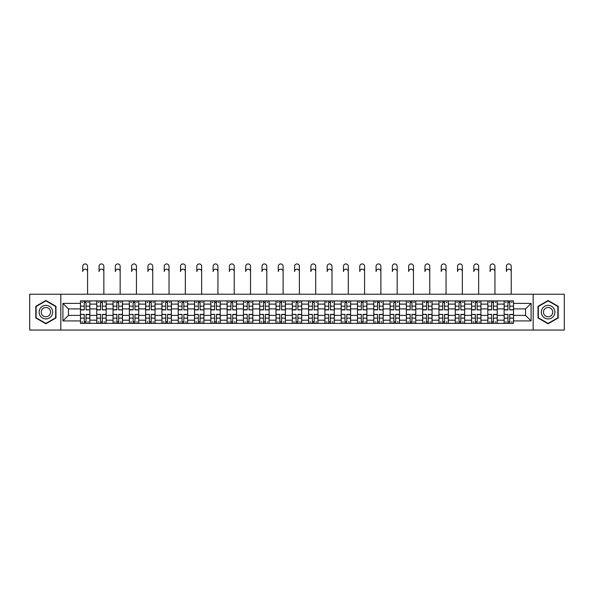 <?xml version="1.0" encoding="UTF-8"?>
<svg xmlns="http://www.w3.org/2000/svg" width="594" height="594" viewBox="0 0 594 594"><rect width="100%" height="100%" fill="white"/><g stroke="black" fill="none" stroke-linecap="round" stroke-linejoin="round"><path stroke-width="0.89" d="M533.174 330.064L564.3 330.064L564.3 294.23L29.7 294.23L29.7 330.064L533.174 330.064L533.174 294.23M96.763 323.374L96.763 304.106L89.865 304.106L89.865 323.374M89.865 304.106L89.865 300.92M96.763 304.106L96.763 300.92M106.163 300.92L106.163 323.374M113.053 323.374L113.053 300.92M122.453 300.92L122.453 323.374M129.351 323.374L129.351 300.92M138.751 300.92L138.751 323.374M145.641 323.374L145.641 300.92M155.049 300.92L155.049 323.374M161.939 323.374L161.939 300.92M171.339 300.92L171.339 323.374M178.237 323.374L178.237 300.92M187.637 300.92L187.637 323.374M194.528 323.374L194.528 300.92M203.928 300.92L203.928 323.374M210.825 323.374L210.825 300.92M220.226 300.92L220.226 323.374M227.123 323.374L227.123 300.92M236.523 300.92L236.523 323.374M243.414 323.374L243.414 300.92M252.814 300.92L252.814 323.374M259.712 323.374L259.712 300.92M269.112 300.92L269.112 323.374M276.002 323.374L276.002 300.92M285.402 300.92L285.402 323.374M292.3 323.374L292.3 300.92M301.7 300.92L301.7 323.374M308.598 323.374L308.598 300.92M317.998 300.92L317.998 323.374M324.888 323.374L324.888 300.92M334.288 300.92L334.288 323.374M341.186 323.374L341.186 300.92M350.586 300.92L350.586 323.374M357.477 323.374L357.477 300.92M366.877 300.92L366.877 323.374M373.774 323.374L373.774 300.92M383.175 300.92L383.175 323.374M390.072 323.374L390.072 300.92M399.472 300.92L399.472 323.374M406.363 323.374L406.363 300.92M415.763 300.92L415.763 323.374M422.661 323.374L422.661 300.92M432.061 300.92L432.061 323.374M438.951 323.374L438.951 300.92M448.359 300.92L448.359 323.374M455.249 323.374L455.249 300.92M464.649 300.92L464.649 323.374M471.547 323.374L471.547 300.92M480.947 300.92L480.947 323.374M487.837 323.374L487.837 300.92M497.237 300.92L497.237 323.374M504.135 323.374L504.135 300.92M504.135 315.384L497.237 315.384M487.837 315.384L480.947 315.384M471.547 315.384L464.649 315.384M455.249 315.384L448.359 315.384M438.951 315.384L432.061 315.384M422.661 315.384L415.763 315.384M406.363 315.384L399.472 315.384M390.072 315.384L383.175 315.384M373.774 315.384L366.877 315.384M357.477 315.384L350.586 315.384M341.186 315.384L334.288 315.384M324.888 315.384L317.998 315.384M308.598 315.384L301.7 315.384M292.3 315.384L285.402 315.384M276.002 315.384L269.112 315.384M259.712 315.384L252.814 315.384M243.414 315.384L236.523 315.384M227.123 315.384L220.226 315.384M210.825 315.384L203.928 315.384M194.528 315.384L187.637 315.384M178.237 315.384L171.339 315.384M161.939 315.384L155.049 315.384M145.641 315.384L138.751 315.384M129.351 315.384L122.453 315.384M113.053 315.384L106.163 315.384M96.763 315.384L89.865 315.384M504.135 308.91L497.237 308.91M487.837 308.91L480.947 308.91M471.547 308.91L464.649 308.91M455.249 308.91L448.359 308.91M438.951 308.91L432.061 308.91M422.661 308.91L415.763 308.91M406.363 308.91L399.472 308.91M390.072 308.91L383.175 308.91M373.774 308.91L366.877 308.91M357.477 308.91L350.586 308.91M341.186 308.91L334.288 308.91M324.888 308.91L317.998 308.91M308.598 308.91L301.7 308.91M292.3 308.91L285.402 308.91M276.002 308.91L269.112 308.91M259.712 308.91L252.814 308.91M243.414 308.91L236.523 308.91M227.123 308.91L220.226 308.91M210.825 308.91L203.928 308.91M194.528 308.91L187.637 308.91M178.237 308.91L171.339 308.91M161.939 308.91L155.049 308.91M145.641 308.91L138.751 308.91M129.351 308.91L122.453 308.91M113.053 308.91L106.163 308.91M96.763 308.91L89.865 308.91M68.451 315.384L80.465 315.384L80.465 308.91L68.451 308.91L68.451 315.384L62.919 320.923L62.919 303.371L80.465 303.371L80.465 308.91M513.535 308.91L513.535 315.384L525.549 315.384L525.549 308.91L513.535 308.91L513.535 300.92L80.465 300.92L80.465 303.371M513.535 303.371L531.081 303.371L531.081 320.923L513.535 320.923L513.535 315.384M80.465 315.384L80.465 323.374L513.535 323.374L513.535 320.923M80.465 320.923L62.919 320.923M60.826 330.064L60.826 294.23M55.97 306.326L45.894 300.505L35.811 306.326L35.811 317.968L45.894 323.782L55.97 317.968L55.97 306.326M558.189 306.326L548.106 300.505L538.03 306.326L538.03 317.968L548.106 323.782L558.189 317.968L558.189 306.326M86.056 321.807L84.281 321.807M84.281 302.487L86.056 302.487M102.346 321.807L100.572 321.807M100.572 302.487L102.346 302.487M118.644 321.807L116.87 321.807M116.87 302.487L118.644 302.487M134.942 321.807L133.16 321.807M133.16 302.487L134.942 302.487M151.232 321.807L149.458 321.807M149.458 302.487L151.232 302.487M167.53 321.807L165.756 321.807M165.756 302.487L167.53 302.487M183.821 321.807L182.046 321.807M182.046 302.487L183.821 302.487M200.119 321.807L198.344 321.807M198.344 302.487L200.119 302.487M216.416 321.807L214.634 321.807M214.634 302.487L216.416 302.487M232.707 321.807L230.932 321.807M230.932 302.487L232.707 302.487M249.005 321.807L247.23 321.807M247.23 302.487L249.005 302.487M265.295 321.807L263.521 321.807M263.521 302.487L265.295 302.487M281.593 321.807L279.819 321.807M279.819 302.487L281.593 302.487M297.891 321.807L296.109 321.807M296.109 302.487L297.891 302.487M314.181 321.807L312.407 321.807M312.407 302.487L314.181 302.487M330.479 321.807L328.705 321.807M328.705 302.487L330.479 302.487M346.77 321.807L344.995 321.807M344.995 302.487L346.77 302.487M363.068 321.807L361.293 321.807M361.293 302.487L363.068 302.487M379.366 321.807L377.584 321.807M377.584 302.487L379.366 302.487M395.656 321.807L393.881 321.807M393.881 302.487L395.656 302.487M411.954 321.807L410.179 321.807M410.179 302.487L411.954 302.487M428.244 321.807L426.47 321.807M426.47 302.487L428.244 302.487M444.542 321.807L442.768 321.807M442.768 302.487L444.542 302.487M460.84 321.807L459.058 321.807M459.058 302.487L460.84 302.487M477.131 321.807L475.356 321.807M475.356 302.487L477.131 302.487M493.428 321.807L491.654 321.807M491.654 302.487L493.428 302.487M509.719 321.807L507.944 321.807M507.944 302.487L509.719 302.487M62.919 303.371L68.451 308.91M525.549 315.384L531.081 320.923M525.549 308.91L531.081 303.371M87.57 271.562A2.406 2.406 87.3 0 0 85.165 269.164A2.406 2.406 87.3 0 0 82.766 271.562L82.766 266.342A2.406 2.406 0 0 1 85.165 263.936A2.406 2.406 0 0 1 87.57 266.342L87.57 294.23M86.056 309.682L89.813 309.897L86.056 309.897L86.056 301.024L89.813 301.024L87.726 301.024M89.813 309.682L89.813 301.024M84.281 302.383L86.056 302.383M81.875 302.383L82.603 302.383M87.726 302.383L88.454 302.383M82.603 301.024L80.517 301.024L80.517 309.897L84.281 309.897L84.281 301.024L86.056 301.024M80.517 301.024L84.281 301.024M84.281 314.612L80.517 314.389L84.281 314.389L84.281 323.27L80.517 323.27L82.603 323.27M80.517 314.612L80.517 323.27M86.056 321.911L84.281 321.911M88.454 321.911L87.726 321.911M82.603 321.911L81.875 321.911M87.726 323.27L89.813 323.27L89.813 314.389L86.056 314.389L86.056 323.27L82.766 323.27M89.813 323.27L87.57 323.27M103.861 271.562A2.406 2.406 87.3 0 0 101.463 269.164A2.406 2.406 87.3 0 0 99.057 271.562L99.057 266.342A2.406 2.406 0 0 1 101.463 263.936A2.406 2.406 0 0 1 103.861 266.342L103.861 294.23M102.346 309.682L106.111 309.897L102.346 309.897L102.346 301.024L106.111 301.024L104.017 301.024M106.111 309.682L106.111 301.024M100.572 302.383L102.346 302.383M98.173 302.383L98.901 302.383M104.017 302.383L104.752 302.383M98.901 301.024L96.815 301.024L96.815 309.897L100.572 309.897L100.572 301.024L102.346 301.024M96.815 301.024L100.572 301.024M120.159 271.562A2.406 2.406 87.3 0 0 117.753 269.164A2.406 2.406 87.3 0 0 115.355 271.562L115.355 266.342A2.406 2.406 0 0 1 117.753 263.936A2.406 2.406 0 0 1 120.159 266.342L120.159 294.23M118.644 309.682L122.401 309.897L118.644 309.897L118.644 301.024L122.401 301.024L120.315 301.024M122.401 309.682L122.401 301.024M116.87 302.383L118.644 302.383M114.464 302.383L115.199 302.383M120.315 302.383L121.042 302.383M115.199 301.024L113.105 301.024L113.105 309.897L116.87 309.897L116.87 301.024L118.644 301.024M113.105 301.024L116.87 301.024M40.013 315.54A6.786 6.786 0 0 0 49.287 318.028A6.786 6.786 0 0 0 51.767 308.754A6.786 6.786 0 0 0 42.493 306.266A6.786 6.786 0 0 0 40.013 315.54M41.862 314.471A4.648 4.648 0 0 0 48.218 316.171A4.648 4.648 0 0 0 49.918 309.823A4.648 4.648 0 0 0 43.57 308.123A4.648 4.648 0 0 0 41.862 314.471M45.894 300.868L55.658 306.504L55.658 317.783L45.894 323.426L36.123 317.783L36.123 306.504L45.894 300.868M542.233 315.54A6.786 6.786 0 0 0 551.507 318.028A6.786 6.786 0 0 0 553.987 308.754A6.786 6.786 0 0 0 544.713 306.266A6.786 6.786 0 0 0 542.233 315.54M544.082 314.471A4.648 4.648 0 0 0 550.43 316.171A4.648 4.648 0 0 0 552.138 309.823A4.648 4.648 0 0 0 545.782 308.123A4.648 4.648 0 0 0 544.082 314.471M548.106 300.868L557.877 306.504L557.877 317.783L548.106 323.426L538.342 317.783L538.342 306.504L548.106 300.868M100.572 314.612L96.815 314.389L100.572 314.389L100.572 323.27L96.815 323.27L98.901 323.27M96.815 314.612L96.815 323.27M102.346 321.911L100.572 321.911M104.752 321.911L104.017 321.911M98.901 321.911L98.173 321.911M104.017 323.27L106.111 323.27L106.111 314.389L102.346 314.389L102.346 323.27L99.057 323.27M106.111 323.27L103.861 323.27M116.87 314.612L113.105 314.389L116.87 314.389L116.87 323.27L113.105 323.27L115.199 323.27M113.105 314.612L113.105 323.27M118.644 321.911L116.87 321.911M121.042 321.911L120.315 321.911M115.199 321.911L114.464 321.911M120.315 323.27L122.401 323.27L122.401 314.389L118.644 314.389L118.644 323.27L115.355 323.27M122.401 323.27L120.159 323.27M136.449 271.562A2.406 2.406 87.3 0 0 134.051 269.164A2.406 2.406 87.3 0 0 131.645 271.562L131.645 266.342A2.406 2.406 0 0 1 134.051 263.936A2.406 2.406 0 0 1 136.449 266.342L136.449 294.23M134.942 309.682L138.699 309.897L134.942 309.897L134.942 301.024L138.699 301.024L136.613 301.024M138.699 309.682L138.699 301.024M133.16 302.383L134.942 302.383M130.762 302.383L131.489 302.383M136.613 302.383L137.34 302.383M131.489 301.024L129.403 301.024L129.403 309.897L133.16 309.897L133.16 301.024L134.942 301.024M129.403 301.024L133.16 301.024M152.747 271.562A2.406 2.406 87.3 0 0 150.349 269.164A2.406 2.406 87.3 0 0 147.943 271.562L147.943 266.342A2.406 2.406 0 0 1 150.349 263.936A2.406 2.406 0 0 1 152.747 266.342L152.747 294.23M151.232 309.682L154.997 309.897L151.232 309.897L151.232 301.024L154.997 301.024L152.903 301.024M154.997 309.682L154.997 301.024M149.458 302.383L151.232 302.383M147.052 302.383L147.787 302.383M152.903 302.383L153.638 302.383M147.787 301.024L145.701 301.024L145.701 309.897L149.458 309.897L149.458 301.024L151.232 301.024M145.701 301.024L149.458 301.024M169.045 271.562A2.406 2.406 87.3 0 0 166.639 269.164A2.406 2.406 87.3 0 0 164.241 271.562L164.241 266.342A2.406 2.406 0 0 1 166.639 263.936A2.406 2.406 0 0 1 169.045 266.342L169.045 294.23M167.53 309.682L171.287 309.897L167.53 309.897L167.53 301.024L171.287 301.024L169.201 301.024M171.287 309.682L171.287 301.024M165.756 302.383L167.53 302.383M163.35 302.383L164.078 302.383M169.201 302.383L169.929 302.383M164.078 301.024L161.991 301.024L161.991 309.897L165.756 309.897L165.756 301.024L167.53 301.024M161.991 301.024L165.756 301.024M133.16 314.612L129.403 314.389L133.16 314.389L133.16 323.27L129.403 323.27L131.489 323.27M129.403 314.612L129.403 323.27M134.942 321.911L133.16 321.911M137.34 321.911L136.613 321.911M131.489 321.911L130.762 321.911M136.613 323.27L138.699 323.27L138.699 314.389L134.942 314.389L134.942 323.27L131.645 323.27M138.699 323.27L136.449 323.27M149.458 314.612L145.701 314.389L149.458 314.389L149.458 323.27L145.701 323.27L147.787 323.27M145.701 314.612L145.701 323.27M151.232 321.911L149.458 321.911M153.638 321.911L152.903 321.911M147.787 321.911L147.052 321.911M152.903 323.27L154.997 323.27L154.997 314.389L151.232 314.389L151.232 323.27L147.943 323.27M154.997 323.27L152.747 323.27M165.756 314.612L161.991 314.389L165.756 314.389L165.756 323.27L161.991 323.27L164.078 323.27M161.991 314.612L161.991 323.27M167.53 321.911L165.756 321.911M169.929 321.911L169.201 321.911M164.078 321.911L163.35 321.911M169.201 323.27L171.287 323.27L171.287 314.389L167.53 314.389L167.53 323.27L164.241 323.27M171.287 323.27L169.045 323.27M185.335 271.562A2.406 2.406 87.3 0 0 182.937 269.164A2.406 2.406 87.3 0 0 180.531 271.562L180.531 266.342A2.406 2.406 0 0 1 182.937 263.936A2.406 2.406 0 0 1 185.335 266.342L185.335 294.23M183.821 309.682L187.585 309.897L183.821 309.897L183.821 301.024L187.585 301.024L185.491 301.024M187.585 309.682L187.585 301.024M182.046 302.383L183.821 302.383M179.648 302.383L180.376 302.383M185.491 302.383L186.226 302.383M180.376 301.024L178.289 301.024L178.289 309.897L182.046 309.897L182.046 301.024L183.821 301.024M178.289 301.024L182.046 301.024M182.046 314.612L178.289 314.389L182.046 314.389L182.046 323.27L178.289 323.27L180.376 323.27M178.289 314.612L178.289 323.27M183.821 321.911L182.046 321.911M186.226 321.911L185.491 321.911M180.376 321.911L179.648 321.911M185.491 323.27L187.585 323.27L187.585 314.389L183.821 314.389L183.821 323.27L180.531 323.27M187.585 323.27L185.335 323.27M201.633 271.562A2.406 2.406 87.3 0 0 199.228 269.164A2.406 2.406 87.3 0 0 196.829 271.562L196.829 266.342A2.406 2.406 0 0 1 199.228 263.936A2.406 2.406 0 0 1 201.633 266.342L201.633 294.23M200.119 309.682L203.876 309.897L200.119 309.897L200.119 301.024L203.876 301.024L201.789 301.024M203.876 309.682L203.876 301.024M198.344 302.383L200.119 302.383M195.938 302.383L196.673 302.383M201.789 302.383L202.517 302.383M196.673 301.024L194.58 301.024L194.58 309.897L198.344 309.897L198.344 301.024L200.119 301.024M194.58 301.024L198.344 301.024M198.344 314.612L194.58 314.389L198.344 314.389L198.344 323.27L194.58 323.27L196.673 323.27M194.58 314.612L194.58 323.27M200.119 321.911L198.344 321.911M202.517 321.911L201.789 321.911M196.673 321.911L195.938 321.911M201.789 323.27L203.876 323.27L203.876 314.389L200.119 314.389L200.119 323.27L196.829 323.27M203.876 323.27L201.633 323.27M217.931 271.562A2.406 2.406 87.3 0 0 215.525 269.164A2.406 2.406 87.3 0 0 213.12 271.562L213.12 266.342A2.406 2.406 0 0 1 215.525 263.936A2.406 2.406 0 0 1 217.931 266.342L217.931 294.23M216.416 309.682L220.174 309.897L216.416 309.897L216.416 301.024L220.174 301.024L218.087 301.024M220.174 309.682L220.174 301.024M214.634 302.383L216.416 302.383M212.236 302.383L212.964 302.383M218.087 302.383L218.815 302.383M212.964 301.024L210.877 301.024L210.877 309.897L214.634 309.897L214.634 301.024L216.416 301.024M210.877 301.024L214.634 301.024M214.634 314.612L210.877 314.389L214.634 314.389L214.634 323.27L210.877 323.27L212.964 323.27M210.877 314.612L210.877 323.27M216.416 321.911L214.634 321.911M218.815 321.911L218.087 321.911M212.964 321.911L212.236 321.911M218.087 323.27L220.174 323.27L220.174 314.389L216.416 314.389L216.416 323.27L213.12 323.27M220.174 323.27L217.931 323.27M234.222 271.562A2.406 2.406 87.3 0 0 231.823 269.164A2.406 2.406 87.3 0 0 229.418 271.562L229.418 266.342A2.406 2.406 0 0 1 231.823 263.936A2.406 2.406 0 0 1 234.222 266.342L234.222 294.23M232.707 309.682L236.471 309.897L232.707 309.897L232.707 301.024L236.471 301.024L234.378 301.024M236.471 309.682L236.471 301.024M230.932 302.383L232.707 302.383M228.527 302.383L229.262 302.383M234.378 302.383L235.113 302.383M229.262 301.024L227.175 301.024L227.175 309.897L230.932 309.897L230.932 301.024L232.707 301.024M227.175 301.024L230.932 301.024M230.932 314.612L227.175 314.389L230.932 314.389L230.932 323.27L227.175 323.27L229.262 323.27M227.175 314.612L227.175 323.27M232.707 321.911L230.932 321.911M235.113 321.911L234.378 321.911M229.262 321.911L228.527 321.911M234.378 323.27L236.471 323.27L236.471 314.389L232.707 314.389L232.707 323.27L229.418 323.27M236.471 323.27L234.222 323.27M250.519 271.562A2.406 2.406 87.3 0 0 248.114 269.164A2.406 2.406 87.3 0 0 245.716 271.562L245.716 266.342A2.406 2.406 0 0 1 248.114 263.936A2.406 2.406 0 0 1 250.519 266.342L250.519 294.23M249.005 309.682L252.762 309.897L249.005 309.897L249.005 301.024L252.762 301.024L250.675 301.024M252.762 309.682L252.762 301.024M247.23 302.383L249.005 302.383M244.825 302.383L245.56 302.383M250.675 302.383L251.403 302.383M245.56 301.024L243.466 301.024L243.466 309.897L247.23 309.897L247.23 301.024L249.005 301.024M243.466 301.024L247.23 301.024M247.23 314.612L243.466 314.389L247.23 314.389L247.23 323.27L243.466 323.27L245.56 323.27M243.466 314.612L243.466 323.27M249.005 321.911L247.23 321.911M251.403 321.911L250.675 321.911M245.56 321.911L244.825 321.911M250.675 323.27L252.762 323.27L252.762 314.389L249.005 314.389L249.005 323.27L245.716 323.27M252.762 323.27L250.519 323.27M266.81 271.562A2.406 2.406 87.3 0 0 264.412 269.164A2.406 2.406 87.3 0 0 262.006 271.562L262.006 266.342A2.406 2.406 0 0 1 264.412 263.936A2.406 2.406 0 0 1 266.81 266.342L266.81 294.23M265.295 309.682L269.06 309.897L265.295 309.897L265.295 301.024L269.06 301.024L266.966 301.024M269.06 309.682L269.06 301.024M263.521 302.383L265.295 302.383M261.122 302.383L261.85 302.383M266.966 302.383L267.701 302.383M261.85 301.024L259.764 301.024L259.764 309.897L263.521 309.897L263.521 301.024L265.295 301.024M259.764 301.024L263.521 301.024M263.521 314.612L259.764 314.389L263.521 314.389L263.521 323.27L259.764 323.27L261.85 323.27M259.764 314.612L259.764 323.27M265.295 321.911L263.521 321.911M267.701 321.911L266.966 321.911M261.85 321.911L261.122 321.911M266.966 323.27L269.06 323.27L269.06 314.389L265.295 314.389L265.295 323.27L262.006 323.27M269.06 323.27L266.81 323.27M283.108 271.562A2.406 2.406 87.3 0 0 280.702 269.164A2.406 2.406 87.3 0 0 278.304 271.562L278.304 266.342A2.406 2.406 0 0 1 280.702 263.936A2.406 2.406 0 0 1 283.108 266.342L283.108 294.23M281.593 309.682L285.35 309.897L281.593 309.897L281.593 301.024L285.35 301.024L283.264 301.024M285.35 309.682L285.35 301.024M279.819 302.383L281.593 302.383M277.413 302.383L278.148 302.383M283.264 302.383L283.999 302.383M278.148 301.024L276.054 301.024L276.054 309.897L279.819 309.897L279.819 301.024L281.593 301.024M276.054 301.024L279.819 301.024M279.819 314.612L276.054 314.389L279.819 314.389L279.819 323.27L276.054 323.27L278.148 323.27M276.054 314.612L276.054 323.27M281.593 321.911L279.819 321.911M283.999 321.911L283.264 321.911M278.148 321.911L277.413 321.911M283.264 323.27L285.35 323.27L285.35 314.389L281.593 314.389L281.593 323.27L278.304 323.27M285.35 323.27L283.108 323.27M299.406 271.562A2.406 2.406 87.3 0 0 297 269.164A2.406 2.406 87.3 0 0 294.594 271.562L294.594 266.342A2.406 2.406 0 0 1 297 263.936A2.406 2.406 0 0 1 299.406 266.342L299.406 294.23M297.891 309.682L301.648 309.897L297.891 309.897L297.891 301.024L301.648 301.024L299.562 301.024M301.648 309.682L301.648 301.024M296.109 302.383L297.891 302.383M293.711 302.383L294.438 302.383M299.562 302.383L300.289 302.383M294.438 301.024L292.352 301.024L292.352 309.897L296.109 309.897L296.109 301.024L297.891 301.024M292.352 301.024L296.109 301.024M296.109 314.612L292.352 314.389L296.109 314.389L296.109 323.27L292.352 323.27L294.438 323.27M292.352 314.612L292.352 323.27M297.891 321.911L296.109 321.911M300.289 321.911L299.562 321.911M294.438 321.911L293.711 321.911M299.562 323.27L301.648 323.27L301.648 314.389L297.891 314.389L297.891 323.27L294.594 323.27M301.648 323.27L299.406 323.27M315.696 271.562A2.406 2.406 87.3 0 0 313.298 269.164A2.406 2.406 87.3 0 0 310.892 271.562L310.892 266.342A2.406 2.406 0 0 1 313.298 263.936A2.406 2.406 0 0 1 315.696 266.342L315.696 294.23M314.181 309.682L317.946 309.897L314.181 309.897L314.181 301.024L317.946 301.024L315.852 301.024M317.946 309.682L317.946 301.024M312.407 302.383L314.181 302.383M310.001 302.383L310.736 302.383M315.852 302.383L316.587 302.383M310.736 301.024L308.65 301.024L308.65 309.897L312.407 309.897L312.407 301.024L314.181 301.024M308.65 301.024L312.407 301.024M312.407 314.612L308.65 314.389L312.407 314.389L312.407 323.27L308.65 323.27L310.736 323.27M308.65 314.612L308.65 323.27M314.181 321.911L312.407 321.911M316.587 321.911L315.852 321.911M310.736 321.911L310.001 321.911M315.852 323.27L317.946 323.27L317.946 314.389L314.181 314.389L314.181 323.27L310.892 323.27M317.946 323.27L315.696 323.27M331.994 271.562A2.406 2.406 87.3 0 0 329.588 269.164A2.406 2.406 87.3 0 0 327.19 271.562L327.19 266.342A2.406 2.406 0 0 1 329.588 263.936A2.406 2.406 0 0 1 331.994 266.342L331.994 294.23M330.479 309.682L334.236 309.897L330.479 309.897L330.479 301.024L334.236 301.024L332.15 301.024M334.236 309.682L334.236 301.024M328.705 302.383L330.479 302.383M326.299 302.383L327.034 302.383M332.15 302.383L332.878 302.383M327.034 301.024L324.94 301.024L324.94 309.897L328.705 309.897L328.705 301.024L330.479 301.024M324.94 301.024L328.705 301.024M328.705 314.612L324.94 314.389L328.705 314.389L328.705 323.27L324.94 323.27L327.034 323.27M324.94 314.612L324.94 323.27M330.479 321.911L328.705 321.911M332.878 321.911L332.15 321.911M327.034 321.911L326.299 321.911M332.15 323.27L334.236 323.27L334.236 314.389L330.479 314.389L330.479 323.27L327.19 323.27M334.236 323.27L331.994 323.27M348.284 271.562A2.406 2.406 87.3 0 0 345.886 269.164A2.406 2.406 87.3 0 0 343.481 271.562L343.481 266.342A2.406 2.406 0 0 1 345.886 263.936A2.406 2.406 0 0 1 348.284 266.342L348.284 294.23M346.77 309.682L350.534 309.897L346.77 309.897L346.77 301.024L350.534 301.024L348.44 301.024M350.534 309.682L350.534 301.024M344.995 302.383L346.77 302.383M342.597 302.383L343.325 302.383M348.44 302.383L349.175 302.383M343.325 301.024L341.238 301.024L341.238 309.897L344.995 309.897L344.995 301.024L346.77 301.024M341.238 301.024L344.995 301.024M344.995 314.612L341.238 314.389L344.995 314.389L344.995 323.27L341.238 323.27L343.325 323.27M341.238 314.612L341.238 323.27M346.77 321.911L344.995 321.911M349.175 321.911L348.44 321.911M343.325 321.911L342.597 321.911M348.44 323.27L350.534 323.27L350.534 314.389L346.77 314.389L346.77 323.27L343.481 323.27M350.534 323.27L348.284 323.27M364.582 271.562A2.406 2.406 87.3 0 0 362.177 269.164A2.406 2.406 87.3 0 0 359.778 271.562L359.778 266.342A2.406 2.406 0 0 1 362.177 263.936A2.406 2.406 0 0 1 364.582 266.342L364.582 294.23M363.068 309.682L366.825 309.897L363.068 309.897L363.068 301.024L366.825 301.024L364.738 301.024M366.825 309.682L366.825 301.024M361.293 302.383L363.068 302.383M358.887 302.383L359.622 302.383M364.738 302.383L365.473 302.383M359.622 301.024L357.529 301.024L357.529 309.897L361.293 309.897L361.293 301.024L363.068 301.024M357.529 301.024L361.293 301.024M361.293 314.612L357.529 314.389L361.293 314.389L361.293 323.27L357.529 323.27L359.622 323.27M357.529 314.612L357.529 323.27M363.068 321.911L361.293 321.911M365.473 321.911L364.738 321.911M359.622 321.911L358.887 321.911M364.738 323.27L366.825 323.27L366.825 314.389L363.068 314.389L363.068 323.27L359.778 323.27M366.825 323.27L364.582 323.27M380.88 271.562A2.406 2.406 87.3 0 0 378.475 269.164A2.406 2.406 87.3 0 0 376.069 271.562L376.069 266.342A2.406 2.406 0 0 1 378.475 263.936A2.406 2.406 0 0 1 380.88 266.342L380.88 294.23M379.366 309.682L383.123 309.897L379.366 309.897L379.366 301.024L383.123 301.024L381.036 301.024M383.123 309.682L383.123 301.024M377.584 302.383L379.366 302.383M375.185 302.383L375.913 302.383M381.036 302.383L381.764 302.383M375.913 301.024L373.826 301.024L373.826 309.897L377.584 309.897L377.584 301.024L379.366 301.024M373.826 301.024L377.584 301.024M377.584 314.612L373.826 314.389L377.584 314.389L377.584 323.27L373.826 323.27L375.913 323.27M373.826 314.612L373.826 323.27M379.366 321.911L377.584 321.911M381.764 321.911L381.036 321.911M375.913 321.911L375.185 321.911M381.036 323.27L383.123 323.27L383.123 314.389L379.366 314.389L379.366 323.27L376.069 323.27M383.123 323.27L380.88 323.27M397.171 271.562A2.406 2.406 87.3 0 0 394.772 269.164A2.406 2.406 87.3 0 0 392.367 271.562L392.367 266.342A2.406 2.406 0 0 1 394.772 263.936A2.406 2.406 0 0 1 397.171 266.342L397.171 294.23M395.656 309.682L399.42 309.897L395.656 309.897L395.656 301.024L399.42 301.024L397.327 301.024M399.42 309.682L399.42 301.024M393.881 302.383L395.656 302.383M391.483 302.383L392.211 302.383M397.327 302.383L398.062 302.383M392.211 301.024L390.124 301.024L390.124 309.897L393.881 309.897L393.881 301.024L395.656 301.024M390.124 301.024L393.881 301.024M393.881 314.612L390.124 314.389L393.881 314.389L393.881 323.27L390.124 323.27L392.211 323.27M390.124 314.612L390.124 323.27M395.656 321.911L393.881 321.911M398.062 321.911L397.327 321.911M392.211 321.911L391.483 321.911M397.327 323.27L399.42 323.27L399.42 314.389L395.656 314.389L395.656 323.27L392.367 323.27M399.42 323.27L397.171 323.27M413.469 271.562A2.406 2.406 87.3 0 0 411.063 269.164A2.406 2.406 87.3 0 0 408.665 271.562L408.665 266.342A2.406 2.406 0 0 1 411.063 263.936A2.406 2.406 0 0 1 413.469 266.342L413.469 294.23M411.954 309.682L415.711 309.897L411.954 309.897L411.954 301.024L415.711 301.024L413.624 301.024M415.711 309.682L415.711 301.024M410.179 302.383L411.954 302.383M407.774 302.383L408.509 302.383M413.624 302.383L414.352 302.383M408.509 301.024L406.415 301.024L406.415 309.897L410.179 309.897L410.179 301.024L411.954 301.024M406.415 301.024L410.179 301.024M410.179 314.612L406.415 314.389L410.179 314.389L410.179 323.27L406.415 323.27L408.509 323.27M406.415 314.612L406.415 323.27M411.954 321.911L410.179 321.911M414.352 321.911L413.624 321.911M408.509 321.911L407.774 321.911M413.624 323.27L415.711 323.27L415.711 314.389L411.954 314.389L411.954 323.27L408.665 323.27M415.711 323.27L413.469 323.27M429.759 271.562A2.406 2.406 87.3 0 0 427.361 269.164A2.406 2.406 87.3 0 0 424.955 271.562L424.955 266.342A2.406 2.406 0 0 1 427.361 263.936A2.406 2.406 0 0 1 429.759 266.342L429.759 294.23M428.244 309.682L432.009 309.897L428.244 309.897L428.244 301.024L432.009 301.024L429.922 301.024M432.009 309.682L432.009 301.024M426.47 302.383L428.244 302.383M424.071 302.383L424.799 302.383M429.922 302.383L430.65 302.383M424.799 301.024L422.713 301.024L422.713 309.897L426.47 309.897L426.47 301.024L428.244 301.024M422.713 301.024L426.47 301.024M426.47 314.612L422.713 314.389L426.47 314.389L426.47 323.27L422.713 323.27L424.799 323.27M422.713 314.612L422.713 323.27M428.244 321.911L426.47 321.911M430.65 321.911L429.922 321.911M424.799 321.911L424.071 321.911M429.922 323.27L432.009 323.27L432.009 314.389L428.244 314.389L428.244 323.27L424.955 323.27M432.009 323.27L429.759 323.27M446.057 271.562A2.406 2.406 87.3 0 0 443.651 269.164A2.406 2.406 87.3 0 0 441.253 271.562L441.253 266.342A2.406 2.406 0 0 1 443.651 263.936A2.406 2.406 0 0 1 446.057 266.342L446.057 294.23M444.542 309.682L448.299 309.897L444.542 309.897L444.542 301.024L448.299 301.024L446.213 301.024M448.299 309.682L448.299 301.024M442.768 302.383L444.542 302.383M440.362 302.383L441.097 302.383M446.213 302.383L446.948 302.383M441.097 301.024L439.003 301.024L439.003 309.897L442.768 309.897L442.768 301.024L444.542 301.024M439.003 301.024L442.768 301.024M442.768 314.612L439.003 314.389L442.768 314.389L442.768 323.27L439.003 323.27L441.097 323.27M439.003 314.612L439.003 323.27M444.542 321.911L442.768 321.911M446.948 321.911L446.213 321.911M441.097 321.911L440.362 321.911M446.213 323.27L448.299 323.27L448.299 314.389L444.542 314.389L444.542 323.27L441.253 323.27M448.299 323.27L446.057 323.27M462.355 271.562A2.406 2.406 87.3 0 0 459.949 269.164A2.406 2.406 87.3 0 0 457.551 271.562L457.551 266.342A2.406 2.406 0 0 1 459.949 263.936A2.406 2.406 0 0 1 462.355 266.342L462.355 294.23M460.84 309.682L464.597 309.897L460.84 309.897L460.84 301.024L464.597 301.024L462.511 301.024M464.597 309.682L464.597 301.024M459.058 302.383L460.84 302.383M456.66 302.383L457.387 302.383M462.511 302.383L463.238 302.383M457.387 301.024L455.301 301.024L455.301 309.897L459.058 309.897L459.058 301.024L460.84 301.024M455.301 301.024L459.058 301.024M459.058 314.612L455.301 314.389L459.058 314.389L459.058 323.27L455.301 323.27L457.387 323.27M455.301 314.612L455.301 323.27M460.84 321.911L459.058 321.911M463.238 321.911L462.511 321.911M457.387 321.911L456.66 321.911M462.511 323.27L464.597 323.27L464.597 314.389L460.84 314.389L460.84 323.27L457.551 323.27M464.597 323.27L462.355 323.27M478.645 271.562A2.406 2.406 87.3 0 0 476.247 269.164A2.406 2.406 87.3 0 0 473.841 271.562L473.841 266.342A2.406 2.406 0 0 1 476.247 263.936A2.406 2.406 0 0 1 478.645 266.342L478.645 294.23M477.131 309.682L480.895 309.897L477.131 309.897L477.131 301.024L480.895 301.024L478.801 301.024M480.895 309.682L480.895 301.024M475.356 302.383L477.131 302.383M472.958 302.383L473.685 302.383M478.801 302.383L479.536 302.383M473.685 301.024L471.599 301.024L471.599 309.897L475.356 309.897L475.356 301.024L477.131 301.024M471.599 301.024L475.356 301.024M475.356 314.612L471.599 314.389L475.356 314.389L475.356 323.27L471.599 323.27L473.685 323.27M471.599 314.612L471.599 323.27M477.131 321.911L475.356 321.911M479.536 321.911L478.801 321.911M473.685 321.911L472.958 321.911M478.801 323.27L480.895 323.27L480.895 314.389L477.131 314.389L477.131 323.27L473.841 323.27M480.895 323.27L478.645 323.27M494.943 271.562A2.406 2.406 87.3 0 0 492.537 269.164A2.406 2.406 87.3 0 0 490.139 271.562L490.139 266.342A2.406 2.406 0 0 1 492.537 263.936A2.406 2.406 0 0 1 494.943 266.342L494.943 294.23M493.428 309.682L497.185 309.897L493.428 309.897L493.428 301.024L497.185 301.024L495.099 301.024M497.185 309.682L497.185 301.024M491.654 302.383L493.428 302.383M489.248 302.383L489.983 302.383M495.099 302.383L495.827 302.383M489.983 301.024L487.889 301.024L487.889 309.897L491.654 309.897L491.654 301.024L493.428 301.024M487.889 301.024L491.654 301.024M491.654 314.612L487.889 314.389L491.654 314.389L491.654 323.27L487.889 323.27L489.983 323.27M487.889 314.612L487.889 323.27M493.428 321.911L491.654 321.911M495.827 321.911L495.099 321.911M489.983 321.911L489.248 321.911M495.099 323.27L497.185 323.27L497.185 314.389L493.428 314.389L493.428 323.27L490.139 323.27M497.185 323.27L494.943 323.27M511.234 271.562A2.406 2.406 87.3 0 0 508.835 269.164A2.406 2.406 87.3 0 0 506.43 271.562L506.43 266.342A2.406 2.406 0 0 1 508.835 263.936A2.406 2.406 0 0 1 511.234 266.342L511.234 294.23M509.719 309.682L513.483 309.897L509.719 309.897L509.719 301.024L513.483 301.024L511.397 301.024M513.483 309.682L513.483 301.024M507.944 302.383L509.719 302.383M505.546 302.383L506.274 302.383M511.397 302.383L512.125 302.383M506.274 301.024L504.187 301.024L504.187 309.897L507.944 309.897L507.944 301.024L509.719 301.024M504.187 301.024L507.944 301.024M507.944 314.612L504.187 314.389L507.944 314.389L507.944 323.27L504.187 323.27L506.274 323.27M504.187 314.612L504.187 323.27M509.719 321.911L507.944 321.911M512.125 321.911L511.397 321.911M506.274 321.911L505.546 321.911M511.397 323.27L513.483 323.27L513.483 314.389L509.719 314.389L509.719 323.27L506.43 323.27M513.483 323.27L511.234 323.27M487.837 304.106L480.947 304.106M471.547 304.106L464.649 304.106M455.249 304.106L448.359 304.106M438.951 304.106L432.061 304.106M422.661 304.106L415.763 304.106M406.363 304.106L399.472 304.106M390.072 304.106L383.175 304.106M373.774 304.106L366.877 304.106M357.477 304.106L350.586 304.106M341.186 304.106L334.288 304.106M324.888 304.106L317.998 304.106M308.598 304.106L301.7 304.106M292.3 304.106L285.402 304.106M276.002 304.106L269.112 304.106M259.712 304.106L252.814 304.106M243.414 304.106L236.523 304.106M227.123 304.106L220.226 304.106M210.825 304.106L203.928 304.106M194.528 304.106L187.637 304.106M178.237 304.106L171.339 304.106M161.939 304.106L155.049 304.106M145.641 304.106L138.751 304.106M129.351 304.106L122.453 304.106M113.053 304.106L106.163 304.106M504.135 304.106L497.237 304.106M487.837 320.188L480.947 320.188M471.547 320.188L464.649 320.188M455.249 320.188L448.359 320.188M438.951 320.188L432.061 320.188M422.661 320.188L415.763 320.188M406.363 320.188L399.472 320.188M390.072 320.188L383.175 320.188M373.774 320.188L366.877 320.188M357.477 320.188L350.586 320.188M341.186 320.188L334.288 320.188M324.888 320.188L317.998 320.188M308.598 320.188L301.7 320.188M292.3 320.188L285.402 320.188M276.002 320.188L269.112 320.188M259.712 320.188L252.814 320.188M243.414 320.188L236.523 320.188M227.123 320.188L220.226 320.188M210.825 320.188L203.928 320.188M194.528 320.188L187.637 320.188M178.237 320.188L171.339 320.188M161.939 320.188L155.049 320.188M145.641 320.188L138.751 320.188M129.351 320.188L122.453 320.188M113.053 320.188L106.163 320.188M96.763 320.188L89.865 320.188M504.135 320.188L497.237 320.188M86.056 306.155L89.813 306.155M80.517 309.682L84.281 309.682M80.517 306.155L84.281 306.155M84.281 318.139L80.517 318.139M89.813 314.612L86.056 314.612M89.813 318.139L86.056 318.139M102.346 306.155L106.111 306.155M96.815 309.682L100.572 309.682M96.815 306.155L100.572 306.155M118.644 306.155L122.401 306.155M113.105 309.682L116.87 309.682M113.105 306.155L116.87 306.155M100.572 318.139L96.815 318.139M106.111 314.612L102.346 314.612M106.111 318.139L102.346 318.139M116.87 318.139L113.105 318.139M122.401 314.612L118.644 314.612M122.401 318.139L118.644 318.139M134.942 306.155L138.699 306.155M129.403 309.682L133.16 309.682M129.403 306.155L133.16 306.155M151.232 306.155L154.997 306.155M145.701 309.682L149.458 309.682M145.701 306.155L149.458 306.155M167.53 306.155L171.287 306.155M161.991 309.682L165.756 309.682M161.991 306.155L165.756 306.155M133.16 318.139L129.403 318.139M138.699 314.612L134.942 314.612M138.699 318.139L134.942 318.139M149.458 318.139L145.701 318.139M154.997 314.612L151.232 314.612M154.997 318.139L151.232 318.139M165.756 318.139L161.991 318.139M171.287 314.612L167.53 314.612M171.287 318.139L167.53 318.139M183.821 306.155L187.585 306.155M178.289 309.682L182.046 309.682M178.289 306.155L182.046 306.155M182.046 318.139L178.289 318.139M187.585 314.612L183.821 314.612M187.585 318.139L183.821 318.139M200.119 306.155L203.876 306.155M194.58 309.682L198.344 309.682M194.58 306.155L198.344 306.155M198.344 318.139L194.58 318.139M203.876 314.612L200.119 314.612M203.876 318.139L200.119 318.139M216.416 306.155L220.174 306.155M210.877 309.682L214.634 309.682M210.877 306.155L214.634 306.155M214.634 318.139L210.877 318.139M220.174 314.612L216.416 314.612M220.174 318.139L216.416 318.139M232.707 306.155L236.471 306.155M227.175 309.682L230.932 309.682M227.175 306.155L230.932 306.155M230.932 318.139L227.175 318.139M236.471 314.612L232.707 314.612M236.471 318.139L232.707 318.139M249.005 306.155L252.762 306.155M243.466 309.682L247.23 309.682M243.466 306.155L247.23 306.155M247.23 318.139L243.466 318.139M252.762 314.612L249.005 314.612M252.762 318.139L249.005 318.139M265.295 306.155L269.06 306.155M259.764 309.682L263.521 309.682M259.764 306.155L263.521 306.155M263.521 318.139L259.764 318.139M269.06 314.612L265.295 314.612M269.06 318.139L265.295 318.139M281.593 306.155L285.35 306.155M276.054 309.682L279.819 309.682M276.054 306.155L279.819 306.155M279.819 318.139L276.054 318.139M285.35 314.612L281.593 314.612M285.35 318.139L281.593 318.139M297.891 306.155L301.648 306.155M292.352 309.682L296.109 309.682M292.352 306.155L296.109 306.155M296.109 318.139L292.352 318.139M301.648 314.612L297.891 314.612M301.648 318.139L297.891 318.139M314.181 306.155L317.946 306.155M308.65 309.682L312.407 309.682M308.65 306.155L312.407 306.155M312.407 318.139L308.65 318.139M317.946 314.612L314.181 314.612M317.946 318.139L314.181 318.139M330.479 306.155L334.236 306.155M324.94 309.682L328.705 309.682M324.94 306.155L328.705 306.155M328.705 318.139L324.94 318.139M334.236 314.612L330.479 314.612M334.236 318.139L330.479 318.139M346.77 306.155L350.534 306.155M341.238 309.682L344.995 309.682M341.238 306.155L344.995 306.155M344.995 318.139L341.238 318.139M350.534 314.612L346.77 314.612M350.534 318.139L346.77 318.139M363.068 306.155L366.825 306.155M357.529 309.682L361.293 309.682M357.529 306.155L361.293 306.155M361.293 318.139L357.529 318.139M366.825 314.612L363.068 314.612M366.825 318.139L363.068 318.139M379.366 306.155L383.123 306.155M373.826 309.682L377.584 309.682M373.826 306.155L377.584 306.155M377.584 318.139L373.826 318.139M383.123 314.612L379.366 314.612M383.123 318.139L379.366 318.139M395.656 306.155L399.42 306.155M390.124 309.682L393.881 309.682M390.124 306.155L393.881 306.155M393.881 318.139L390.124 318.139M399.42 314.612L395.656 314.612M399.42 318.139L395.656 318.139M411.954 306.155L415.711 306.155M406.415 309.682L410.179 309.682M406.415 306.155L410.179 306.155M410.179 318.139L406.415 318.139M415.711 314.612L411.954 314.612M415.711 318.139L411.954 318.139M428.244 306.155L432.009 306.155M422.713 309.682L426.47 309.682M422.713 306.155L426.47 306.155M426.47 318.139L422.713 318.139M432.009 314.612L428.244 314.612M432.009 318.139L428.244 318.139M444.542 306.155L448.299 306.155M439.003 309.682L442.768 309.682M439.003 306.155L442.768 306.155M442.768 318.139L439.003 318.139M448.299 314.612L444.542 314.612M448.299 318.139L444.542 318.139M460.84 306.155L464.597 306.155M455.301 309.682L459.058 309.682M455.301 306.155L459.058 306.155M459.058 318.139L455.301 318.139M464.597 314.612L460.84 314.612M464.597 318.139L460.84 318.139M477.131 306.155L480.895 306.155M471.599 309.682L475.356 309.682M471.599 306.155L475.356 306.155M475.356 318.139L471.599 318.139M480.895 314.612L477.131 314.612M480.895 318.139L477.131 318.139M493.428 306.155L497.185 306.155M487.889 309.682L491.654 309.682M487.889 306.155L491.654 306.155M491.654 318.139L487.889 318.139M497.185 314.612L493.428 314.612M497.185 318.139L493.428 318.139M509.719 306.155L513.483 306.155M504.187 309.682L507.944 309.682M504.187 306.155L507.944 306.155M507.944 318.139L504.187 318.139M513.483 314.612L509.719 314.612M513.483 318.139L509.719 318.139"/></g></svg>

